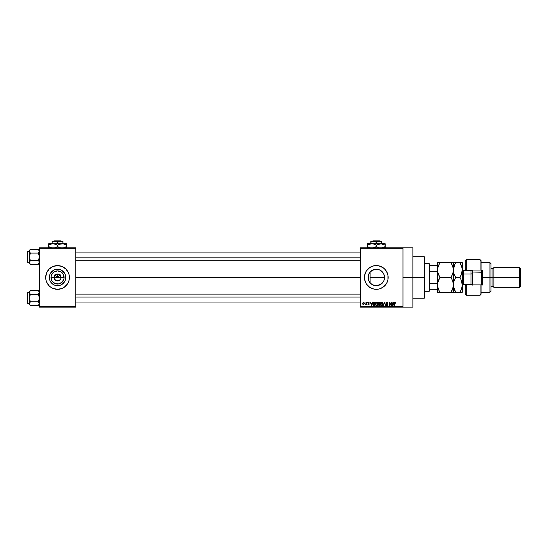 <?xml version="1.0" encoding="UTF-8"?>
<svg xmlns="http://www.w3.org/2000/svg" width="548" height="548" viewBox="0 0 548 548"><rect width="100%" height="100%" fill="white"/><g stroke="black" fill="none" stroke-linecap="round" stroke-linejoin="round"><path stroke-width="0.82" d="M54.348 278.781L54.088 277.459A3.459 3.459 0 0 0 57.547 280.919A3.459 3.459 0 0 0 61.006 277.459L64.109 277.459A6.562 6.562 0 0 1 57.547 284.022A6.562 6.562 0 0 1 50.985 277.459L61.006 277.459A3.459 3.459 0 0 1 57.547 280.919A3.459 3.459 0 0 1 54.088 277.459L55.101 275.014L57.547 274L57.547 277.459L60.218 274.788L57.547 277.459L54.868 274.788L57.547 277.459L57.547 274L58.218 274.069L60.424 275.534L61.006 277.459L60.739 278.781M56.869 280.85L54.67 279.384L56.225 280.658L58.869 280.658L57.547 280.919M65.781 277.459A8.234 8.234 0 0 1 57.547 285.693A8.234 8.234 0 0 1 49.313 277.459L49.937 274.308L51.724 271.637L54.396 269.856L57.547 269.226L60.698 269.856L63.369 271.637L65.15 274.308L65.781 277.459L65.15 280.61L63.369 283.282L60.698 285.063L57.547 285.693L54.396 285.063L51.724 283.282L49.937 280.61L49.313 277.459A8.234 8.234 0 0 1 57.547 269.226A8.234 8.234 0 0 1 65.781 277.459M69.178 279.768A11.857 11.857 0 0 0 69.404 277.466A11.857 11.857 0 0 1 57.547 289.317A11.857 11.857 0 0 1 45.683 277.459A11.857 11.857 0 0 0 45.909 279.768M68.507 281.994A11.857 11.857 0 0 0 69.178 279.775L69.178 275.144L68.5 272.918L65.931 269.075L62.082 266.499L57.547 265.602L53.005 266.499L49.156 269.075L46.587 272.918L45.683 277.459L45.916 279.775A11.857 11.857 0 0 0 46.587 281.994M45.916 279.775L46.587 282.001A11.857 11.857 0 0 0 68.5 282.001L69.178 279.775M384.374 279.048L384.532 277.459A8.234 8.234 0 0 1 376.298 285.693A8.234 8.234 0 0 1 368.064 277.459L368.222 279.055L368.646 274.411M381.84 283.542L382.189 283.206M380.661 284.439L376.784 285.679L381.072 284.165M374.531 285.501L371.845 284.385M369.352 281.877L368.201 278.953L369.653 282.323L372.003 284.481L370.674 283.474M369.249 281.713L369.653 282.323M373.983 289.091L378.613 289.091L380.833 288.419L384.682 285.844A11.857 11.857 0 0 0 388.155 277.459A11.857 11.857 0 0 1 376.298 289.317A11.857 11.857 0 0 1 364.434 277.459A11.857 11.857 0 0 0 366.434 284.049L369.708 287.323L373.983 289.091A11.857 11.857 0 0 0 384.675 285.851M402.986 277.459L412.87 277.459L412.87 247.806L412.87 277.459L402.986 277.459M75.83 277.459L360.481 277.459L75.83 277.459M60.424 279.384L58.869 280.658M61.006 277.459L54.088 277.459A3.459 3.459 0 0 1 57.547 274A3.459 3.459 0 0 1 61.006 277.459A3.459 3.459 0 0 0 57.547 274A3.459 3.459 0 0 0 54.088 277.459L50.985 277.459L51.485 274.945L53.903 272L57.547 270.897L61.191 272L63.609 274.945L63.979 278.74L62.184 282.097L58.828 283.898L55.033 283.522L52.087 281.103L50.985 277.459A6.562 6.562 0 0 1 57.547 270.897A6.562 6.562 0 0 1 64.109 277.459L61.006 277.459M368.215 279.014L368.688 274.308L370.475 271.637L373.147 269.856L376.298 269.226L379.449 269.856L382.12 271.637L383.901 274.308L384.401 278.925M370.325 283.124L369.736 282.432M376.038 285.686L375.531 285.659M382.285 283.111L381.367 283.946M384.148 279.932L383.997 280.371M383.997 274.548L384.532 277.459L370.112 277.459L370.112 282.891L370.112 277.459L384.532 277.459L383.901 280.61L382.12 283.282L377.901 285.535L374.688 285.535L371.722 284.302L369.455 282.035L368.222 279.062M360.481 247.806L402.986 247.806L360.481 247.806L360.481 248.299L402.986 248.299L402.986 306.62L360.481 306.62L360.481 247.806M402.986 247.806L402.986 248.299L360.481 248.299L360.481 307.113L360.481 306.62L402.986 306.62L402.986 307.113L360.481 307.113L402.986 307.113L402.986 247.806L412.87 247.806M364.797 302.167L365.112 302.66L364.797 302.167M366.955 302.167L367.27 302.66L366.955 302.167M372.421 302.167L372.147 303.202L371.058 303.202L370.455 302.167L371.462 305.626L372.75 302.167L372.147 303.202L371.058 303.202L370.455 302.167L371.462 305.626L372.75 302.167L371.791 305.626L370.784 302.167M375.88 302.544L376.702 302.126L375.798 302.654L375.49 303.893L375.798 302.654L376.702 302.126L377.606 302.667L376.634 302.126L375.757 302.722L375.503 304.195L376.134 305.496L377.003 305.626L377.668 305.037L377.606 302.667L377.915 304.01M381.045 302.544L381.867 302.126L380.97 302.654L380.655 303.893L380.97 302.654L381.867 302.126L382.771 302.667L381.798 302.126L380.887 302.791L380.709 304.489L381.305 305.496L382.168 305.626L382.84 305.037L382.771 302.667L383.079 304.003M386.799 302.126L385.819 303.126L386.087 303.811L387.388 304.441L386.963 305.263L385.908 304.64L386.861 305.674L387.518 305.4L387.744 304.551L386.285 303.503L386.176 302.88L386.854 302.53L387.84 303.181L386.909 302.126L385.819 303.126L387.34 304.359L386.847 305.27L385.908 304.64L386.861 305.674L387.751 304.722L386.135 303.119L386.772 302.53L387.84 303.291L386.799 302.126M393.622 302.167L393.354 303.202L392.265 303.202L391.662 302.167L392.663 305.626L393.95 302.167L393.354 303.202L392.265 303.202L391.662 302.167L392.663 305.626L393.95 302.167L392.998 305.626L391.991 302.167M382.888 287.323L386.162 284.049L387.258 282.001L387.929 279.775L387.929 275.144L387.258 272.918L384.682 269.075L382.888 267.595L378.613 265.828L373.983 265.828L371.756 266.499L369.708 267.595L366.434 270.87L365.338 272.918L364.434 277.459L365.338 282.001L366.434 284.049M394.265 303.277L394.581 305.626L394.265 303.277L394.978 302.126L395.471 302.366L394.375 302.523L394.265 305.626L394.676 302.688L395.663 303.202L395.471 302.366L395.663 303.202M390.991 302.167L390.991 304.935L389.327 302.167L389.327 305.626L389.642 302.852L391.299 305.626L391.299 302.167L390.991 304.935L389.327 302.167L389.327 305.626L389.642 302.852L391.299 305.626L391.299 302.167L390.964 305.626M384.278 302.167L383.292 305.626L384.449 302.571L385.518 305.626L384.586 302.167L383.292 305.626L384.449 302.571L385.518 305.626L384.586 302.167L385.518 305.626L384.449 302.571L383.292 305.626L384.278 302.167M379.031 302.181L378.284 302.982L378.702 304.03L378.421 305.099L380.202 305.626L380.202 302.167L379.23 302.167L380.202 302.167L379.23 302.167L378.271 303.188L378.702 304.03L378.367 304.757L379.23 305.626L380.202 305.626L380.202 302.167L380.202 305.626L379.23 305.626L378.367 304.757L378.702 304.03L378.278 303.085M374.12 302.167L373.154 302.749L373.003 304.661L373.551 305.517L375.038 305.626L375.038 302.167L374.12 302.167L375.038 302.167L374.12 302.167L372.928 303.914L373.661 305.565L375.038 305.626L375.038 302.167L375.038 305.626M368.975 302.976L368.503 302.482L368.975 302.976L368.503 302.482L368.975 302.976L368.503 302.482L368.975 302.976L368.503 302.482L368.975 302.976L368.503 302.482L368.078 302.873L369.242 304.01L368.537 304.729L367.804 304.01L368.927 304.065L367.763 302.934L368.523 302.126L367.77 302.777L368.927 304.065L367.866 304.291L368.674 304.722L369.229 303.866L368.105 302.715L369.29 302.934L368.674 302.133L369.29 302.934M366.057 302.167L365.995 303.989L365.379 304.592L366.057 304.284L366.365 304.688L366.365 302.167L365.995 303.989L365.379 304.592L366.057 304.284L366.365 304.688L366.365 302.167L366.057 304.688M363.468 302.126L362.598 303.339L363.413 304.729L364.345 303.537L363.523 302.126L362.598 303.455L363.468 304.729L364.345 303.428L363.468 302.126M381.072 270.753L383.826 274.123M368.681 274.336L368.064 277.459A8.234 8.234 0 0 1 376.298 269.226A8.234 8.234 0 0 1 384.532 277.459L384.148 274.986L383.107 272.836M382.189 271.712L380.661 270.479M376.476 269.226L379.346 269.815M379.209 269.76L380.339 270.287M377.949 269.397L376.764 269.239M374.962 269.335L376.038 269.232M370.667 271.452L374.524 269.417M375.517 269.267L373.126 269.863M369.736 272.486L370.325 271.794M39.257 307.113L75.83 307.113L75.83 306.62L39.257 306.62L39.257 248.299L75.83 248.299L75.83 306.62L75.83 247.806L39.257 247.806L75.83 247.806L75.83 248.299L39.257 248.299L39.257 247.806L39.257 306.62L75.83 306.62L75.83 307.113L39.257 307.113L39.257 306.62L39.257 307.113M46.587 282.001L49.156 285.844L50.957 287.323L53.005 288.419L57.547 289.317L62.082 288.419L64.137 287.323L67.404 284.049L68.5 282.001M412.87 307.113L412.87 277.459L412.87 307.113L402.986 307.113M387.929 275.144A11.857 11.857 0 0 0 364.434 277.452A11.857 11.857 0 0 1 376.298 265.602A11.857 11.857 0 0 1 388.155 277.459A11.857 11.857 0 0 0 387.929 275.151M369.708 267.595L367.914 269.075M373.147 269.856L370.112 272.027L370.112 277.459L370.112 272.027M383.059 272.76L382.278 271.808M45.909 275.151A11.857 11.857 0 0 0 45.683 277.452A11.857 11.857 0 0 1 57.547 265.602A11.857 11.857 0 0 1 69.404 277.459A11.857 11.857 0 0 0 69.178 275.151M69.178 275.144A11.857 11.857 0 0 0 68.507 272.925M68.5 272.918A11.857 11.857 0 0 0 46.587 272.918M46.587 272.925A11.857 11.857 0 0 0 45.916 275.144M64.39 272.883L60.698 269.856M52.971 270.616L49.937 274.308M49.937 280.61L51.724 283.282L54.396 285.063M62.123 284.302L65.15 280.61M55.101 275.014L54.348 276.137M56.225 274.26L55.622 274.582M59.992 275.014L58.869 274.26M60.739 276.137L60.424 275.534M394.629 302.791L394.992 302.53L394.581 305.626M394.978 302.126L395.498 302.414M392.676 304.736L392.368 303.606L393.245 303.606L392.909 304.777M389.642 305.626L389.662 302.167M387.231 302.208L387.669 302.599M386.929 302.544L387.532 303.339L386.532 302.558M386.71 302.53L386.196 303.393M386.176 302.88L386.772 302.53L386.135 303.119L387.004 303.804M386.141 303.058L387.751 304.729M387.737 304.907L387.628 305.25M386.224 304.592L386.963 305.263M386.607 305.229L387.34 304.359L386.299 303.948L385.826 303.03M387.436 304.791L386.847 305.27L387.34 304.359L386.34 303.969M387.34 304.359L386.847 304.133L387.34 304.359M385.97 302.565L386.388 302.195M380.661 304.044L381.867 305.674L383.079 303.852M382.771 302.667L382.134 302.16M381.668 305.243L381.1 304.688L381.867 305.27L382.764 303.845L381.867 305.27L381.298 305.01M382.285 302.66L382.757 303.626M382.764 303.845L382.203 305.188M381.072 303.174L380.97 303.907L381.867 302.53M378.702 304.03L378.367 304.757L378.702 304.03L378.367 304.757L378.702 304.03L378.271 303.188M378.6 303.01L378.901 302.619L378.6 303.311L379.271 303.784L378.654 302.845M378.935 302.606L378.586 303.181L378.976 302.592M379.1 305.215L378.689 304.825L378.969 304.222L378.689 304.825M379.298 304.188L378.675 304.702L379.894 304.188L379.894 305.222L378.675 304.702L379.894 305.222L379.894 304.188L378.682 304.626M379.223 302.571L379.894 302.571L379.894 303.784L379.141 303.784L379.894 303.784L379.894 302.571L378.86 302.633M375.49 304.044L376.702 305.674L377.915 303.852M377.606 302.667L376.969 302.16M376.695 305.27L375.935 304.688L376.695 305.27L377.599 303.845L376.695 305.27L376.134 305.01M375.907 303.174L375.935 304.688L375.805 303.907L376.702 302.53L377.209 302.729L376.702 302.53L377.593 303.626L377.038 305.188M375.805 303.907L375.976 303.01M377.414 302.989L377.593 303.626M373.161 305.072L373.003 304.661M372.935 303.647L373.03 303.071M373.976 302.585L373.243 303.921L373.366 303.078L374.722 302.571L374.722 305.222L373.722 305.154L373.325 303.222M373.366 303.078L373.907 302.592M373.722 305.154L374.722 305.222L374.722 302.571L374.161 302.571M373.25 303.708L373.257 304.27M371.599 305.27L371.167 303.606L372.037 303.606L371.558 305.065M368.599 302.126L367.763 302.934L368.927 304.065L367.804 304.01L368.537 304.729L369.242 304.01L368.153 303.099L368.503 302.482L368.078 302.873L368.386 303.215M368.078 302.873L368.503 302.482L368.078 302.873L368.503 302.482L368.078 302.873L368.468 303.243L368.153 303.099M368.462 304.729L369.236 304.154M368.537 304.729L367.804 304.01M368.119 303.969L368.523 304.373L368.927 304.065L367.763 302.859M368.592 304.366L368.831 303.852M368.523 304.373L368.927 304.065M365.639 304.729L366.057 304.284L365.68 304.729L366.057 304.284L365.68 304.729L366.057 304.284L365.68 304.729L365.468 304.236L366.057 303.476L365.975 304.051M363.358 304.722L362.906 304.469M363.756 304.263L364.03 303.277L363.461 302.482L362.913 303.578L363.482 304.373L362.906 303.428L363.461 302.482L364.03 303.428L363.461 302.482M362.961 302.976L363.187 302.592M363.851 302.695L364.03 303.277M392.628 304.558L392.368 303.606L393.245 303.606L392.95 304.613M380.97 303.907L381.148 303.01M379.141 303.784L378.6 303.311M371.428 304.558L371.167 303.606L372.037 303.606L371.702 304.777M424.234 277.459L424.234 298.215L424.234 277.459L412.87 277.459L424.234 277.459L424.234 256.704L424.234 277.459L424.727 277.459L424.234 277.459M424.727 297.722L424.727 277.459L424.727 297.722L424.234 298.215L412.87 298.215M424.727 257.197L424.727 277.459L424.727 257.197L424.234 256.704L412.87 256.704M39.189 262.992L38.661 263.931L39.189 262.013L39.189 262.985L38.25 264.383L39.189 262.992M30.387 253.087L29.38 256.854L29.38 262.499L30.387 264.383L29.38 262.499L29.38 250.326L29.448 251.69L29.448 250.71L30.387 249.319L29.982 249.772L30.387 249.319L38.25 249.319L30.387 249.319L29.38 250.326L30.387 249.319L29.38 251.203L29.448 257.834L30.387 260.615L29.448 262.006L30.387 260.615L38.25 260.615L39.189 257.834L39.189 255.875L38.25 253.087L38.977 252.176L38.25 253.087L39.189 255.875L39.189 257.834L38.25 260.615L30.387 260.615L29.38 262.499L30.387 264.383L38.25 264.383L39.257 263.376L38.25 264.383L30.387 264.383L29.982 263.937L29.38 262.499L30.387 260.615L29.38 256.854L30.387 253.087L29.448 251.696L30.387 253.087L38.25 253.087L39.189 251.696L39.189 250.717L39.189 251.696L38.25 253.087L30.387 253.087L29.982 252.635M27.695 262.286L27.4 251.71L29.38 251.416L27.695 251.416L27.695 262.286L29.38 262.286L27.695 262.286L27.4 251.71L27.695 262.286M39.257 250.326L38.25 249.319L39.189 250.71L39.189 251.69L38.661 249.772M38.25 260.615L38.655 261.067M38.25 264.383L38.655 263.937L38.25 264.383M30.387 260.615L29.38 262.499L29.38 263.376L29.448 262.013L29.38 263.376L30.387 264.383M29.66 261.526L29.66 263.465M29.448 251.69L29.38 251.203M39.189 262.006L38.661 263.931L39.189 262.985M38.977 250.237L39.257 251.203M38.977 252.176L38.25 253.087M75.83 257.841L360.481 257.841L75.83 257.841M360.481 297.078L75.83 297.078L360.481 297.078M429.173 263.622L429.666 264.115L429.666 265.602L429.666 264.115L429.173 263.622L424.727 263.622L429.173 263.622L429.173 291.296L424.727 291.296L429.173 291.296L429.173 263.622M429.666 290.803L429.173 291.296L429.666 290.803L429.666 289.317L429.666 290.803M429.666 271.349L429.666 283.569L429.666 265.602L429.666 271.349L437.085 271.349L437.578 272.52L437.085 271.349L437.085 265.602L429.666 265.602L437.085 265.602L437.085 271.349L429.666 271.349M429.666 289.317L429.666 283.569L429.666 289.317L437.578 289.317L437.085 289.317L437.085 283.569L429.666 283.569L437.085 283.569L437.085 289.317L429.666 289.317M437.578 265.602L437.085 265.602L437.578 265.602M437.578 282.398L437.085 283.569L437.578 282.398M29.66 250.237L29.976 249.772L29.66 250.237M39.189 304.209L39.189 303.229L38.661 305.147L39.257 303.715L38.661 302.284L39.189 303.222M29.448 291.926L30.387 290.536L29.982 290.981L30.387 290.536L38.25 290.536L30.387 290.536L29.38 291.543L30.387 290.536L29.38 292.42L29.448 299.044L30.387 301.832L29.448 303.222L30.387 301.832L38.25 301.832L39.189 299.05L39.189 297.084L38.25 294.303L38.977 293.392L38.25 294.303L39.189 297.084L39.189 299.05L38.25 301.832L30.387 301.832L29.38 303.715L30.387 305.599L38.25 305.599L39.257 304.592L38.25 305.599L38.655 305.147L38.25 305.599L30.387 305.599L29.982 305.147L29.38 303.715L30.387 301.832L29.38 298.064L30.387 294.303L29.448 292.913L30.387 294.303L38.25 294.303L39.257 292.42L38.661 290.988L39.189 291.926L39.189 292.913L38.25 294.303L30.387 294.303L29.982 293.851M27.695 303.503L27.4 292.927L29.38 292.632L27.695 292.632L27.695 303.503L29.38 303.503L27.695 303.503L27.4 292.927L27.695 303.503M29.448 291.933L29.38 304.592L29.38 303.715L30.387 305.599L29.448 304.202L29.448 303.229L29.38 304.592L30.387 305.599M38.25 290.536L39.189 291.926L39.189 292.906L39.189 291.933L38.25 290.536L39.257 291.543M38.25 301.832L38.655 302.284M38.25 305.599L38.977 304.688L38.25 305.599M30.387 294.303L29.448 297.084L29.66 304.681M29.448 292.906L29.38 292.42M29.66 302.743L30.387 301.832M39.189 291.933L38.977 291.454M39.189 292.913L38.977 293.392L39.189 292.913M39.189 291.926L39.257 292.42M38.25 294.303L38.977 293.392M29.66 291.454L29.976 290.988L29.66 291.454M38.977 304.681L38.661 305.147L38.977 304.681M481.062 260.69L481.062 270.048L482.548 270.048L482.548 284.871L466.238 284.871L465.252 285.857L465.252 294.262L466.238 295.249L466.238 284.871L466.238 295.249L480.075 295.249L480.075 284.871L466.238 284.871L466.238 284.378L465.252 285.857L465.252 294.228M471.184 270.527L471.184 270.048L471.184 270.527M489.96 277.459L490.946 277.459L490.946 263.622L490.946 277.459L493.912 277.459L493.912 267.575L493.912 277.459L520.6 277.459L520.6 268.561L520.6 286.357L520.6 277.459L519.614 277.459L519.614 267.575L519.614 277.459L493.912 277.459L493.912 287.344L493.912 277.459L492.926 277.459L492.926 268.561L492.926 277.459L490.946 277.459L490.946 291.296L490.946 277.459L489.96 277.459L489.96 262.636L489.96 277.459L482.548 277.459L489.96 277.459L489.96 292.283L489.96 277.459M465.252 260.738L465.252 269.061L466.238 270.541L466.238 259.67L466.238 270.048L480.075 270.048L480.075 259.67L480.075 270.048L482.548 270.048L482.548 284.871L481.062 284.871L481.062 294.228M465.252 269.219L465.252 270.541L465.252 269.061L466.238 270.048L481.062 270.048L481.062 260.656L480.075 259.67L466.238 259.67L465.252 260.656L465.252 269.061M471.184 284.391L471.184 284.871L471.184 284.391M520.6 286.357L519.614 287.344L519.614 277.459L519.614 287.344L493.912 287.344L492.926 286.357L492.926 277.459L492.926 286.357L490.946 286.357M481.062 294.262L481.062 284.871L480.075 284.871L480.075 295.249L481.062 294.262M472.171 270.048L472.171 272.267L472.664 272.02L472.664 270.048L472.664 272.02L482.055 272.267L482.055 270.048L482.055 285.261M481.562 270.048L481.562 272.02L481.562 270.048M470.985 284.344L470.985 270.541L463.471 270.541L463.471 274A1.185 0.596 0 0 1 462.286 273.404A1.185 0.596 180 0 0 463.471 274L463.471 284.344M463.471 270.575L463.471 284.378L470.985 284.378L470.985 274A1.185 0.596 180 0 0 472.171 273.404A1.185 0.596 0 0 1 470.985 274L463.471 274L470.985 274L470.985 270.575M438.215 262.636L437.578 262.636L437.742 271.972L437.742 268.109L439.873 262.636L438.948 264.396L439.873 262.636L437.578 262.636L437.578 284.871L438.215 281.062L439.873 277.459L437.742 271.979L437.742 268.109L439.873 262.636L451.1 262.636L438.948 262.636M453.018 272.938L451.1 277.459L452.751 273.87L451.1 277.459L439.873 277.459L451.1 277.459L452.744 281.042L453.388 284.871L452.751 288.68L451.1 292.283L439.873 292.283L438.222 288.7L437.578 284.871L437.742 286.81M438.222 292.283L451.1 292.283L453.223 286.803L453.223 268.123L453.223 271.986L451.1 277.459L453.025 282.008M452.751 262.636L452.025 262.636L453.388 262.636L453.388 270.048L453.388 262.636L451.1 262.636L453.223 268.116L453.045 272.829M452.018 292.283L451.1 292.283L452.018 290.515L451.1 292.283L452.751 292.283M453.223 286.803L452.963 287.988M453.956 273.616L453.388 270.048L453.388 292.283L453.223 282.939L453.223 286.789L452.025 290.515L452.751 288.686M438.948 275.692L439.873 277.459L437.742 282.946L439.873 277.459L438.215 273.856L437.578 270.048L437.578 292.283L437.996 281.802M452.025 264.403L451.1 262.636L452.018 262.636L451.1 262.636L452.751 266.232L453.388 270.048L454.758 264.396L454.032 266.225L455.683 262.636L454.032 262.636M453.223 282.939L453.388 284.871L454.032 281.062L455.683 277.459L454.765 279.22L455.683 277.459L454.032 273.856L453.388 270.048L454.032 266.232L455.683 262.636L462.286 262.636L462.286 292.283L460.916 292.283L462.286 292.283L462.286 262.636L459.991 262.636L461.649 266.232L462.286 270.048L460.916 275.692L461.642 273.877L459.991 277.459L460.916 275.692L459.991 277.459L460.505 278.398M438.79 290.166L437.934 287.7M439.873 292.283L438.948 290.522M438.215 281.062L439.249 278.596M454.737 290.461L455.683 292.283L453.388 292.283L455.683 292.283L453.559 286.823L453.73 282.11M454.374 274.801L455.683 277.459L459.991 277.459L460.916 279.227L462.286 284.871L461.649 288.68L459.991 292.283L460.916 290.522L459.991 292.283L461.649 292.283M453.737 267.26L453.559 268.102M454.039 292.283L455.683 292.283L454.039 288.7L453.388 284.871M453.881 288.207L453.765 287.762M461.902 287.816L462.286 284.871L461.649 288.68L459.991 292.283L455.683 292.283L460.916 292.283M461.519 289.049L462.122 286.796M461.93 272.863L459.991 277.459L455.683 277.459L454.032 281.062M459.991 277.459L461.642 281.042L462.286 284.871M461.916 281.994L461.793 281.542M460.108 262.834L462.122 268.116L462.115 271.986M461.135 264.889L461.724 266.479M461.649 262.636L454.758 262.636M455.683 262.636L454.758 264.396M454.73 290.454L455.683 292.283M482.055 284.871L482.055 272.267L481.562 272.02L481.562 284.871L481.562 272.02L472.664 272.02L472.664 284.871L472.664 272.02L472.171 272.267L472.171 285.261M472.171 272.267L472.171 284.871M372.873 240.887L379.723 240.887L372.873 240.887L372.373 241.38L372.873 240.887M380.216 241.38L379.723 240.887L380.216 241.38M381.73 242.223L380.415 241.62L381.73 242.223L381.73 243.757L381.73 241.38L379.017 241.38L381.73 242.223L379.716 241.442L373.578 241.38L376.298 242.223L376.298 243.757L376.298 242.223L377.613 241.62L381.73 241.38L381.73 242.223M372.181 241.62L370.859 242.223L370.859 243.757L370.859 241.62L370.859 242.223L373.578 241.38L376.298 242.223L379.017 241.38L370.859 241.38L370.859 242.223L373.578 241.38L370.859 241.442M368.551 244.538L371.852 243.757L374.147 244.141L376.298 245.134L376.298 246.627L376.298 245.134L375.236 244.579L376.298 245.134L380.744 243.757L367.4 243.757L367.4 244.141L367.4 243.757L385.189 243.757L378.456 244.141L381.894 243.853L385.189 245.134L380.744 243.757L385.189 245.134L385.189 246.627L381.915 247.901L385.189 246.627L385.189 243.853M381.894 247.908L382.593 247.751M385.189 247.621L385.189 246.627L384.134 247.182M376.983 247.004L379.579 247.901L376.298 246.627L379.579 247.901L376.298 246.627L373.017 247.901M375.154 247.223L373.688 247.758M367.4 244.141L367.4 246.627L370.681 247.901L367.4 246.627L367.4 247.908M367.4 247.182L367.4 246.627L370.681 247.901L367.4 246.627L367.4 245.134L369.996 244.011M381.915 243.86L385.189 245.134L385.189 244.579M376.298 245.134L378.901 244.004M371.852 243.757L370.688 243.853M367.4 245.134L368.462 244.579L367.4 245.134L367.4 244.579L367.4 245.134M375.606 244.757L373.017 243.86M379.593 243.853L380.744 243.757M385.189 247.182L385.189 246.627L385.189 247.182M376.298 246.627L375.161 247.216M54.122 240.887L60.972 240.887L54.122 240.887L53.622 241.38L54.122 240.887M61.465 241.38L60.972 240.887L61.465 241.38M62.979 242.223L61.664 241.62L62.979 242.223L62.979 243.757L62.979 241.38L60.266 241.38L62.979 242.223L60.965 241.442L54.827 241.38L57.547 242.223L57.547 243.757L57.547 242.223L58.862 241.62L62.979 241.38L62.979 242.223M53.43 241.62L52.108 242.223L54.827 241.38L57.547 242.223L60.266 241.38L52.108 241.38L52.108 243.757L52.108 241.38L52.108 242.223L54.827 241.38L52.108 241.442M58.691 244.538L61.993 243.757L48.649 243.757L48.649 244.141L48.649 243.757L66.438 243.757L59.705 244.141L63.15 243.853L66.438 245.134L65.383 244.579L66.438 245.134L66.438 246.627L63.164 247.901M65.294 247.223L63.842 247.751M58.232 247.004L60.821 247.901L57.547 246.627L57.547 245.134L56.485 244.579L57.547 245.134L57.547 246.627L60.821 247.901L57.547 246.627L54.266 247.901M57.547 246.627L54.93 247.758M53.101 243.757L50.806 244.141L53.101 243.757L56.485 244.579L54.259 243.853L57.547 245.134L60.15 244.004M48.649 244.141L48.649 245.134L51.944 243.853M48.649 247.182L48.649 246.627L51.944 247.908L48.649 246.627L48.649 245.134L48.649 246.627L51.93 247.901L48.649 246.627L48.649 247.908M66.438 247.621L66.438 243.853M63.164 243.86L66.438 245.134L66.438 244.579M57.547 245.134L58.677 244.545M49.71 244.579L48.649 245.134L48.649 244.579L48.649 245.134L51.245 244.011M56.855 244.757L54.266 243.86M60.842 243.853L61.993 243.757M66.438 247.182L66.438 246.627L65.383 247.182L66.438 246.627L66.438 247.182M75.83 252.895L360.481 252.895M75.83 260.807L360.481 260.807M360.481 302.023L75.83 302.023M360.481 294.112L75.83 294.112M481.062 262.636L489.96 262.636L490.946 263.622M520.6 268.561L519.614 267.575L493.912 267.575L492.926 268.561L490.946 268.561M481.062 292.283L489.96 292.283L490.946 291.296M463.471 284.378L462.286 285.563M470.985 284.378L471.944 284.871M470.985 270.541L471.944 270.048M463.471 270.541L462.286 269.356"/></g></svg>
